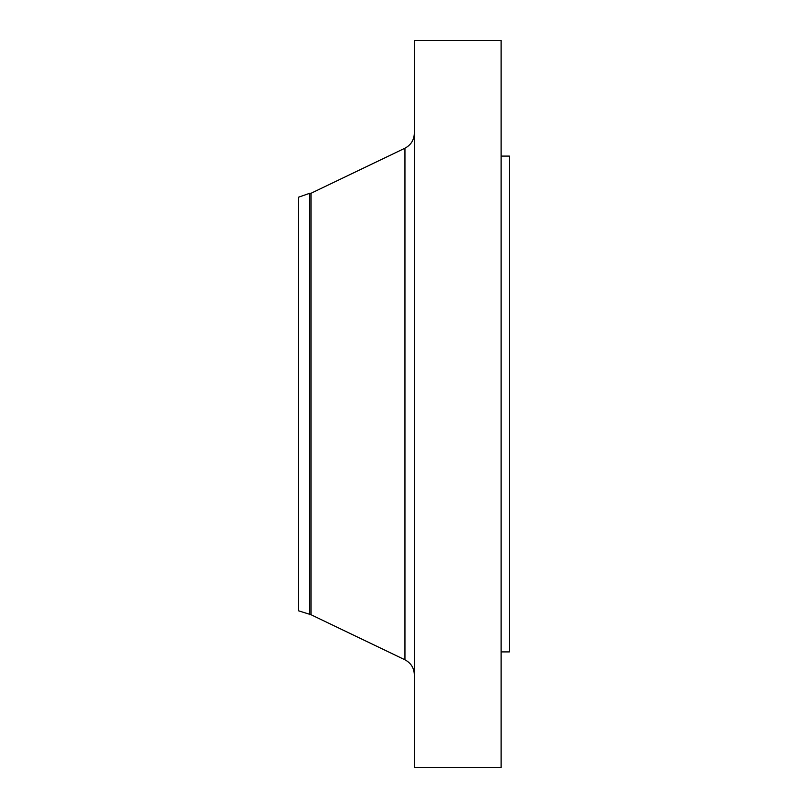 <?xml version="1.0" encoding="UTF-8"?>
<svg xmlns="http://www.w3.org/2000/svg" width="808" height="808" viewBox="0 0 808 808"><rect width="100%" height="100%" fill="white"/><g stroke="black" fill="none" stroke-linecap="round" stroke-linejoin="round"><path stroke-width="1.21" d="M309.737 614.726L309.737 193.274L298.637 197.162L298.637 610.838L311.029 614.726L404.949 659.803L404.949 148.197C410.929 145.026 414.06 140.057 414.332 133.3M309.737 193.274L311.029 193.274L311.029 614.726M414.332 404L414.332 767.6L501.101 767.6L501.101 40.4L414.332 40.4L414.332 404M501.101 156.096L509.363 156.096L509.363 651.905L501.101 651.905M311.029 193.274L404.949 148.197M404.949 659.803C410.929 662.974 414.06 667.943 414.332 674.7"/></g></svg>

